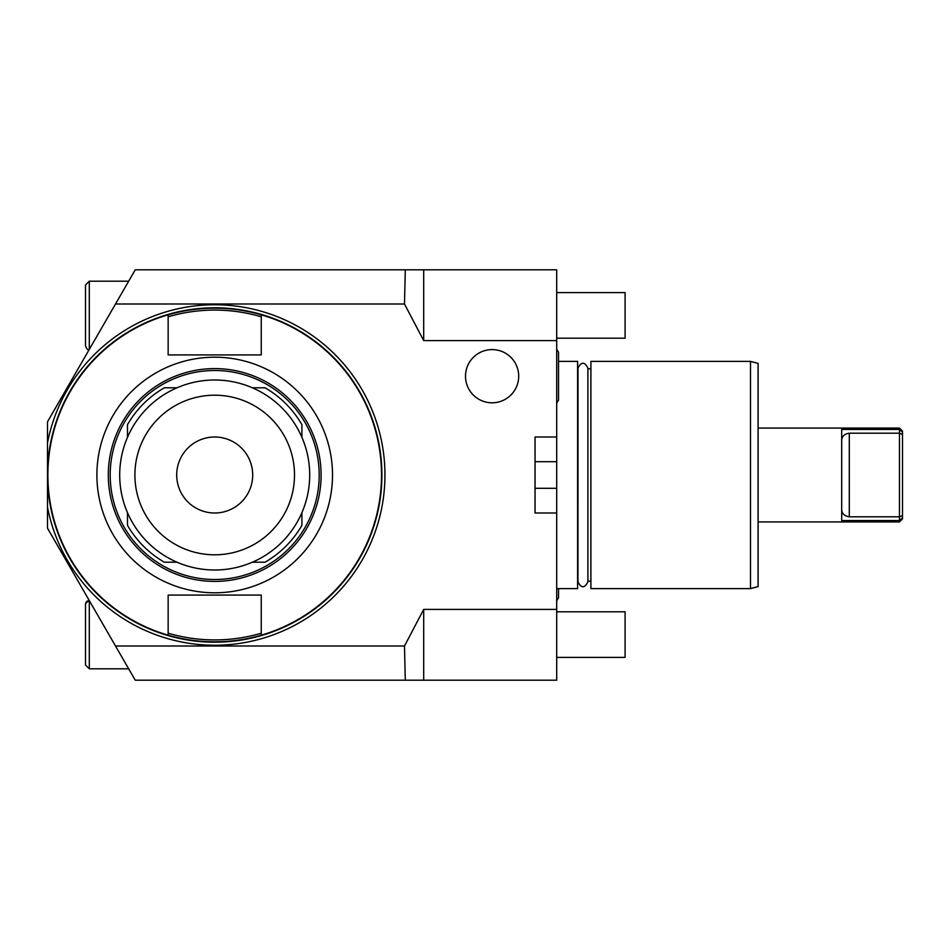 <?xml version="1.0" encoding="UTF-8"?>
<svg xmlns="http://www.w3.org/2000/svg" width="950" height="950" viewBox="0 0 950 950"><rect width="100%" height="100%" fill="white"/><g stroke="black" fill="none" stroke-linecap="round" stroke-linejoin="round"><path stroke-width="1.43" d="M423.7 269.8L556.7 269.8L556.7 340.599L423.7 340.599L423.7 269.8L405.294 269.8L404.486 304L423.7 340.599M556.7 609.401L423.7 609.401L404.486 646L405.294 680.2L556.7 680.2L556.7 513L535.04 513L535.04 437L556.7 437L556.7 340.599M47.5 507.027L47.5 442.973A170.24 170.24 0 0 1 384.94 475A170.24 170.24 0 0 1 47.5 507.027L47.5 528.2L115.508 646L404.486 646M47.5 442.973L47.5 421.8L115.508 304L404.486 304M423.7 609.401L423.7 680.2M115.508 646L135.256 680.2L405.294 680.2M556.7 513L556.7 437M556.7 461.7L535.04 461.7L535.04 437M535.04 513L535.04 488.3L556.7 488.3M115.508 304L135.256 269.8L405.294 269.8M85.5 653.6L85.5 604.2L85.5 665L89.3 668.8L89.3 600.602M111.815 639.599L104.369 626.715M103.74 625.611L111.815 639.599L103.74 625.611M47.5 475A167.2 167.2 0 0 0 214.7 642.2A167.2 167.2 0 0 0 381.9 475A167.2 167.2 0 0 0 214.7 307.8A167.2 167.2 0 0 0 47.5 475M168.15 314.806A166.82 166.82 0 0 1 381.52 475A166.82 166.82 0 0 1 261.25 635.194L261.25 633.211A164.92 164.92 0 0 1 168.15 633.211L168.15 635.194A166.82 166.82 0 0 1 168.15 314.806L168.15 354.92L261.25 354.92L261.25 316.789A164.92 164.92 0 0 0 168.15 316.789M261.25 635.194A166.82 166.82 0 0 1 168.15 635.194M214.7 592.8A117.8 117.8 0 0 0 332.5 475A117.8 117.8 0 0 0 214.7 357.2A117.8 117.8 0 0 0 96.9 475A117.8 117.8 0 0 0 214.7 592.8M261.25 316.789L261.25 314.806M168.15 633.211L168.15 595.08L261.25 595.08L261.25 633.211M214.7 581.4A106.4 106.4 0 0 0 321.1 475A106.4 106.4 0 0 0 214.7 368.6A106.4 106.4 0 0 0 108.3 475A106.4 106.4 0 0 0 214.7 581.4M214.7 370.5A104.5 104.5 0 0 0 110.2 475A104.5 104.5 0 0 0 214.7 579.5A104.5 104.5 0 0 0 319.2 475A104.5 104.5 0 0 0 214.7 370.5M301.91 512.679L301.91 525.35A100.7 100.7 0 0 1 265.05 562.21L252.379 562.21M252.379 387.79L265.05 387.79A100.7 100.7 0 0 1 301.91 424.65L301.91 437.321M177.021 387.79L164.35 387.79A100.7 100.7 0 0 0 127.49 424.65L127.49 437.321M127.49 512.679L127.49 525.35A100.7 100.7 0 0 0 164.35 562.21L177.021 562.21M309.7 475A95 95 0 0 1 214.7 570A95 95 0 0 1 119.7 475A95 95 0 0 1 214.7 380A95 95 0 0 1 309.7 475M294.5 475A79.8 79.8 0 0 0 214.7 395.2A79.8 79.8 0 0 0 134.9 475A79.8 79.8 0 0 0 214.7 554.8A79.8 79.8 0 0 0 294.5 475M252.7 475A38 38 0 0 1 214.7 513A38 38 0 0 1 176.7 475A38 38 0 0 1 214.7 437A38 38 0 0 1 252.7 475M85.5 345.8C86.711 348.994 87.946 350.265 89.181 349.6C87.946 350.265 86.711 348.994 85.5 345.8L85.5 285L89.3 281.2L128.678 281.2M85.5 334.4L85.5 296.4M556.7 588.62L577.6 588.62L577.6 361.38L558.529 361.38M590.9 475L590.9 361.38L750.5 361.38L750.5 588.62L590.9 588.62L590.9 475M750.5 361.38L758.1 363.411L758.1 586.589L750.5 588.62M758.1 428.07L899.46 428.07L899.46 429.436L841.7 429.436L841.7 520.564L899.46 520.564L899.46 521.93L758.1 521.93M902.5 515.541L899.46 516.8L899.46 520.564L902.5 517.798L902.5 434.459L899.46 433.2L849.3 433.2L849.3 516.8C844.253 516.04 841.724 513.511 841.7 509.2M849.3 516.8L899.46 516.8L899.46 429.436L902.5 432.202L902.5 434.459M902.5 432.202L902.5 431.11L899.46 428.07M902.5 517.798L902.5 518.89L899.46 521.93M841.7 440.8C841.724 436.489 844.253 433.96 849.3 433.2M556.7 292.6L625.1 292.6L625.1 338.2L556.7 338.2M556.7 611.8L625.1 611.8L625.1 657.4L556.7 657.4M492.1 349.6A26.6 26.6 0 0 1 518.7 376.2A26.6 26.6 0 0 1 492.1 402.8A26.6 26.6 0 0 1 465.5 376.2A26.6 26.6 0 0 1 492.1 349.6M89.3 349.398L89.3 281.2L85.5 285M85.548 603.606L89.181 600.4L86.877 601.267L85.773 602.787M85.5 665L89.3 668.8L128.678 668.8M577.992 368.79L577.944 581.911C581.258 588.335 584.582 588.335 587.896 581.911L587.896 368.089C584.582 361.665 581.258 361.665 577.944 368.089M577.992 581.21L577.944 581.911M590.9 581.21L587.896 581.21M590.9 368.79L587.896 368.79M556.7 403.144L558.529 400.14L558.529 352.26L556.7 349.256M558.529 376.2L558.529 352.26M556.7 600.744L558.529 597.74L558.529 588.62L558.529 597.74"/></g></svg>
